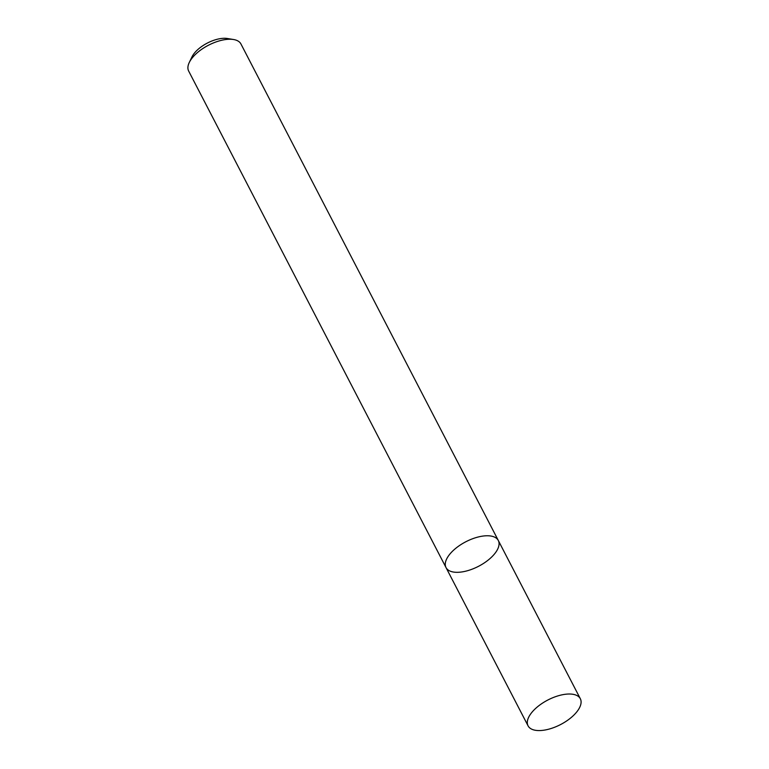 <?xml version="1.0" encoding="UTF-8"?>
<svg xmlns="http://www.w3.org/2000/svg" width="769" height="769" viewBox="0 0 769 769"><rect width="100%" height="100%" fill="white"/><g stroke="black" fill="none" stroke-linecap="round" stroke-linejoin="round"><path stroke-width="1.15" d="M233.555 39.517A29.443 13.823 152.6 0 0 233.122 39.45A29.443 13.823 152.6 0 0 189.28 62.472L191.99 56.868A23.551 11.054 152.6 0 1 227.066 38.45A23.551 11.054 152.6 0 1 227.413 38.508L233.555 39.517A29.443 13.823 152.6 0 1 240.937 43.968L498.312 540.492A29.443 13.823 152.6 0 0 490.487 535.974A29.443 13.823 152.6 0 0 458.564 546.182A29.443 13.823 152.6 0 0 446.03 567.589A29.443 13.823 152.6 0 0 478.529 566.311A29.443 13.823 152.6 0 0 498.312 540.492A29.443 13.823 152.6 0 0 490.487 535.974A29.443 13.823 152.6 0 0 458.564 546.182A29.443 13.823 152.6 0 0 446.03 567.589L528.063 725.84A29.443 13.823 152.6 0 0 560.563 724.561A29.443 13.823 152.6 0 0 580.335 698.742A29.443 13.823 152.6 0 0 572.521 694.224A29.443 13.823 152.6 0 0 540.597 704.433A29.443 13.823 152.6 0 0 528.063 725.84M189.28 62.472A29.443 13.823 152.6 0 0 188.665 71.065L446.03 567.589M498.312 540.492L580.335 698.742"/></g></svg>
